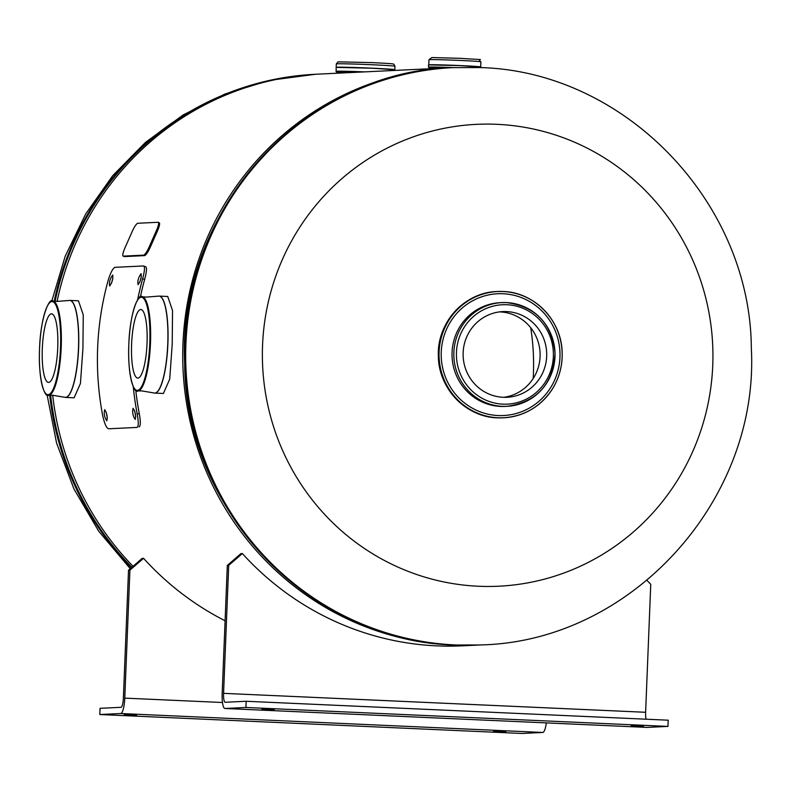 <?xml version="1.0" encoding="UTF-8"?>
<svg xmlns="http://www.w3.org/2000/svg" width="791" height="791" viewBox="0 0 791 791"><rect width="100%" height="100%" fill="white"/><g stroke="black" fill="none" stroke-linecap="round" stroke-linejoin="round"><path stroke-width="1.19" d="M479.297 645.011A288.992 281.586 -92.8 0 1 478.278 645.06A288.992 281.586 -92.8 0 1 183.067 370A288.992 281.586 -92.8 0 1 450.376 67.739A288.992 281.586 -92.8 0 1 451.384 67.7M133.017 566.307A288.992 281.586 -92.8 0 1 52.69 395.253M57.09 301.42A288.992 281.586 -92.8 0 1 318.476 74.117L450.376 67.739M533.174 378.513A229.647 223.764 87.2 0 0 533.401 373.896A229.647 223.764 87.2 0 0 530.721 327.751M262.563 345.173A231.199 225.267 -92.8 0 1 496.936 124.316A231.199 225.267 -92.8 0 1 712.75 365.373A231.199 225.267 -92.8 0 1 478.377 586.24A231.199 225.267 -92.8 0 1 262.563 345.173M503.185 397.29A42.902 41.794 87.2 0 0 506.982 397.29A42.902 41.794 87.2 0 0 546.71 354.368A42.902 41.794 87.2 0 0 506.626 311.585A42.902 41.794 87.2 0 0 502.839 311.595A42.902 41.794 87.2 0 0 463.111 354.516A42.902 41.794 87.2 0 0 503.185 397.29M503.679 397.309A42.902 41.794 87.2 0 0 540.075 352.994A42.902 41.794 87.2 0 0 500.031 311.901A42.902 41.794 87.2 0 0 499.546 311.881M69.499 300.422A48.548 10.876 92.6 0 1 69.855 300.412L78.457 300.798L83.253 314.867L82.926 348.584L80.425 383.506L74.107 397.804L65.505 397.418A48.548 10.876 92.6 0 1 65.149 397.379M42.319 348.495A34.32 7.692 92.6 0 1 51.573 313.839A34.32 7.692 92.6 0 1 57.743 347.753A34.32 7.692 92.6 0 1 48.498 382.409A34.32 7.692 92.6 0 1 42.319 348.495M158.783 296.111A48.548 10.876 92.6 0 1 159.139 296.101L167.741 296.487L172.537 310.556L172.211 344.263L169.709 379.186L163.391 393.483L154.789 393.097A48.548 10.876 92.6 0 1 154.433 393.058M131.603 344.184A34.32 7.692 92.6 0 1 140.857 309.528A34.32 7.692 92.6 0 1 147.027 343.432A34.32 7.692 92.6 0 1 137.782 378.088A34.32 7.692 92.6 0 1 131.603 344.184M394.798 69.717A29.316 0.593 -177.7 0 0 372.096 68.214L394.838 69.746A29.386 0.603 -177.7 0 0 372.116 68.214A29.316 0.593 -177.7 0 0 336.224 67.364M394.808 70.429L394.838 69.746A29.356 0.603 -177.7 0 0 372.106 68.253A29.356 0.603 -177.7 0 0 336.185 67.393L372.096 68.214A29.386 0.603 -177.7 0 0 336.185 67.383L336.116 71.665L340.15 72.317A28.812 0.583 -177.7 0 1 358.313 72.189M136.586 715.212L124.147 714.916L136.586 715.212M505.874 731.784L493.446 731.477L505.874 731.784M129.912 570.133L124.77 698.127A15.247 3.411 -87.4 0 1 120.726 713.522L99.804 714.53L100.052 708.321L120.983 707.312A9.027 2.027 -87.4 0 0 123.376 698.196L128.518 570.202L129.912 570.133L143.557 558.317L142.162 558.387L128.518 570.202M225.089 620.777A288.992 281.586 -92.8 0 1 143.557 558.317M546.324 722.895A15.247 3.411 92.6 0 1 542.784 732.456L521.852 733.465L99.804 714.53M137.822 223.26A9.027 1.809 -65 0 0 132.166 231.575L124.909 248.008A9.027 1.809 -65 0 0 123.109 256.086A9.027 1.809 -65 0 0 123.307 256.126L143.576 255.147A9.027 1.809 -65 0 0 149.232 246.832L156.489 230.399A9.027 1.809 -65 0 0 158.289 222.311A9.027 1.809 -65 0 0 158.091 222.281L137.822 223.26M123.96 256.432A9.027 1.809 -65 0 0 124.118 256.561A9.027 1.809 -65 0 0 124.306 256.591L144.575 255.612A9.027 1.809 -65 0 0 150.231 247.296L157.488 230.863A9.027 1.809 -65 0 0 159.288 222.785L158.289 222.311M106.152 412.012L107.339 418.053M104.689 409.679C103.7 413.475 104.402 417.193 106.805 420.812C107.685 417.035 106.973 413.317 104.689 409.679L104.649 409.679M134.559 410.648L135.755 416.679M133.096 408.304C132.107 412.101 132.809 415.819 135.212 419.438C136.092 415.661 135.38 411.953 133.096 408.304L133.056 408.314M112.886 278.274L111.363 283.485M112.757 275.13L112.658 275.12C109.959 278.808 108.96 282.446 109.652 286.016C112.243 282.288 113.242 278.659 112.658 275.12L112.846 275.179M141.292 276.909L139.77 282.12M141.164 273.755L141.065 273.745C138.376 277.443 137.367 281.072 138.069 284.651C140.65 280.914 141.648 277.285 141.065 273.745L141.253 273.805M133.274 386.542A291.167 283.702 87.2 0 0 137.189 413.98C138.672 422.097 138.603 426.576 137.001 427.417L108.594 428.791C106.498 428.158 104.531 423.778 102.692 415.641A291.167 283.702 -92.8 0 1 108.13 280.469C110.592 272.519 112.915 268.139 115.071 267.328L143.487 265.954L145.485 266.646C147.037 267.249 146.76 271.491 144.654 279.391A288.992 281.586 87.2 0 0 140.353 297.109M143.487 265.954C145.04 266.557 144.743 270.838 142.617 278.798L144.654 279.391M142.617 278.798A291.167 283.702 87.2 0 0 137.624 299.868M137.189 413.98L139.265 413.564C140.729 421.623 140.66 426.072 139.048 426.903M135.755 390.121A288.992 281.586 87.2 0 0 139.265 413.564M631.178 725.723L643.617 726.019L631.178 725.723M261.89 709.151L274.319 709.458L261.89 709.151M646.069 719.207A9.027 2.027 92.6 0 1 645.614 712.286L223.566 693.351L228.708 565.357L242.353 553.542A288.992 281.586 87.2 0 0 462.428 645.822L478.278 645.06M645.614 712.286L650.756 584.292L646.989 580.426M228.708 565.357L227.314 565.427L240.958 553.611L242.353 553.542M227.314 565.427L222.172 693.42A15.247 3.411 -87.4 0 0 224.911 708.479A15.247 3.411 -87.4 0 0 224.98 708.479L245.912 707.47L246.159 701.261L225.227 702.27A9.027 2.027 -87.4 0 1 225.188 702.27A9.027 2.027 -87.4 0 1 223.566 693.351M246.159 701.261L668.207 720.196L667.96 726.405L647.038 727.413A15.247 3.411 92.6 0 1 646.959 727.413A15.247 3.411 92.6 0 1 646.89 727.404M667.96 726.405L245.912 707.47M51.771 301.153L65.228 256.155L85.715 213.956L112.708 175.681L145.495 142.37L183.215 114.903L224.891 94.04L269.385 80.366L315.51 74.265A288.992 281.586 87.2 0 0 54.203 301.223M49.704 395.213A288.992 281.586 87.2 0 0 131.326 567.76M131.86 567.305A288.992 281.586 -92.8 0 1 50.634 395.203M55.103 301.302A288.992 281.586 -92.8 0 1 316.44 74.216A288.992 281.586 -92.8 0 1 317.458 74.166L315.51 74.265M452.403 67.64A288.992 281.586 87.2 0 0 184.758 356.79A288.992 281.586 87.2 0 0 454.766 645.001A288.992 281.586 87.2 0 0 480.315 644.962L454.726 645.001C311.199 641.966 185.42 510.887 184.659 363.83C176.719 211.859 303.902 71.032 452.403 67.64L479.356 67.551C624.544 70.765 750.659 202.11 751.341 348.574C759.37 499.981 631.584 641.363 481.244 644.912A288.992 281.586 -92.8 0 1 455.695 644.962A288.992 281.586 -92.8 0 1 185.687 356.741A288.992 281.586 -92.8 0 1 453.332 67.601A26.192 0.534 -177.7 0 0 428.465 67.136L429.246 67.789L435.139 68.283A25.648 0.524 -177.7 0 1 446.786 67.917M497.42 417.836A63.221 61.599 -92.8 0 1 438.352 354.783A63.221 61.599 -92.8 0 1 496.906 291.533C464.446 292.275 436.632 323.064 438.372 356.326C438.54 388.51 466.047 417.173 497.42 417.836L503.007 417.826A63.221 61.599 -92.8 0 1 497.42 417.836M498.053 417.806A63.221 61.599 -92.8 0 1 438.995 354.754A63.221 61.599 -92.8 0 1 497.539 291.503A63.221 61.599 -92.8 0 1 503.125 291.493A63.221 61.599 -92.8 0 1 562.193 354.546A63.221 61.599 -92.8 0 1 503.64 417.796A63.221 61.599 -92.8 0 1 498.053 417.806M498.063 417.767A63.181 61.56 -92.8 0 1 439.084 351.886A63.181 61.56 -92.8 0 1 503.135 291.533A63.181 61.56 -92.8 0 1 562.114 357.403A63.181 61.56 -92.8 0 1 498.063 417.767M506.517 302.587C535.537 306.493 551.713 323.331 555.055 353.112C553.077 384.199 537.04 401.937 506.932 406.327A51.929 50.594 -92.8 0 1 502.334 406.337A51.929 50.594 -92.8 0 1 453.826 354.546A51.929 50.594 -92.8 0 1 501.919 302.597L506.517 302.587A51.929 50.594 -92.8 0 1 555.025 354.388A51.929 50.594 -92.8 0 1 506.932 406.327L505.133 406.416A51.929 50.594 -92.8 0 1 500.545 406.426A51.929 50.594 -92.8 0 1 452.027 354.635A51.929 50.594 -92.8 0 1 500.12 302.686L501.919 302.597A51.929 50.594 -92.8 0 1 506.507 302.587M503.046 293.748A60.956 59.394 -92.8 0 1 559.949 357.314A60.956 59.394 -92.8 0 1 498.152 415.542A60.956 59.394 -92.8 0 1 441.249 351.985A60.956 59.394 -92.8 0 1 503.046 293.748M502.908 404.152A49.764 48.488 -92.8 0 1 456.456 352.262A49.764 48.488 -92.8 0 1 506.902 304.733A49.764 48.488 -92.8 0 1 553.354 356.612A49.764 48.488 -92.8 0 1 502.908 404.152M64.783 397.29A48.538 10.876 -87.4 0 0 78.467 348.386A48.538 10.876 -87.4 0 0 69.124 300.471L56.942 301.42L52.908 301.074A47.134 10.56 92.6 0 1 61.194 347.635A47.134 10.56 92.6 0 1 48.686 395.243L52.73 395.263L65.505 397.418A48.548 10.876 92.6 0 0 78.596 348.386A48.548 10.876 92.6 0 0 69.855 300.412L69.124 300.471M52.908 301.074C49.645 296.754 40.529 316.588 39.55 348.633A46.6 10.441 -87.4 0 0 48.162 394.669A46.6 10.441 -87.4 0 0 60.502 347.615A46.6 10.441 -87.4 0 0 51.899 301.569A46.6 10.441 -87.4 0 0 39.56 348.633C38.027 378.691 44.761 398.723 48.686 395.243M154.067 392.979A48.538 10.876 -87.4 0 0 167.751 344.065A48.538 10.876 -87.4 0 0 158.408 296.15L146.226 297.1L142.192 296.754A47.134 10.56 92.6 0 1 150.478 343.324A47.134 10.56 92.6 0 1 137.97 390.922L142.014 390.942L154.789 393.097A48.548 10.876 92.6 0 0 167.88 344.075A48.548 10.876 92.6 0 0 159.139 296.101L158.408 296.15M142.192 296.754C138.929 292.433 129.813 312.277 128.834 344.312A46.6 10.441 -87.4 0 0 137.446 390.358A46.6 10.441 -87.4 0 0 149.786 343.304A46.6 10.441 -87.4 0 0 141.184 297.258A46.6 10.441 -87.4 0 0 128.844 344.312C127.311 374.38 134.045 394.402 137.97 390.922M364.77 71.882A29.356 0.603 -177.7 0 0 336.027 71.328M394.847 69.687L394.838 69.677A29.356 0.603 -177.7 0 0 372.106 68.174A29.356 0.603 -177.7 0 0 336.185 67.324L372.116 68.214M336.323 63.893L338.014 61.846L371.859 62.608C396.232 63.794 392.652 63.923 393.878 64.259L394.976 66.246A29.356 0.603 -177.7 0 0 372.245 64.753A29.356 0.603 -177.7 0 0 336.323 63.893L336.185 67.324M357.572 72.228A25.915 0.524 -177.7 0 0 339.833 72.11M480.869 67.631L480.898 66.998A26.192 0.534 -177.7 0 0 460.609 65.663L480.898 66.998A26.152 0.534 -177.7 0 0 460.599 65.633A26.192 0.534 -177.7 0 0 428.554 64.902L428.465 67.136M428.554 64.902L460.609 65.633A26.152 0.534 -177.7 0 0 428.593 64.872M480.621 66.879A25.974 0.534 -177.7 0 0 460.57 65.594A25.974 0.534 -177.7 0 0 428.841 64.803M428.979 59.711L431.856 57.535L460.382 58.326C492.338 60.531 474.936 58.346 480.888 61.797A25.974 0.534 -177.7 0 0 460.767 60.472A25.974 0.534 -177.7 0 0 428.979 59.711L428.781 64.813M445.303 67.986L434.734 68.006M124.77 698.127L222.489 702.507M120.726 713.522L542.784 732.456M123.307 256.126L124.306 256.591M143.576 255.147L144.575 255.612M149.232 246.832L150.231 247.296M156.489 230.399L157.488 230.863M647.038 727.413L224.98 708.479M130.258 568.689L98.746 531.245L73.949 488.957L56.576 443.049L47.094 394.847M481.244 644.912L480.315 644.962M503.007 417.826L503.64 417.796C524.324 416.264 540.53 406.732 552.256 389.202C559.237 378.009 562.539 365.758 562.154 352.46C561.699 320.474 534.301 292.166 503.125 291.493L496.906 291.533M394.976 66.246L394.838 69.677M340.476 73.128L339.774 72.09M480.888 61.797L480.681 66.889M435.406 69.044L434.684 67.986M123.109 256.086L124.118 256.561M224.911 708.479L646.959 727.413"/></g></svg>
